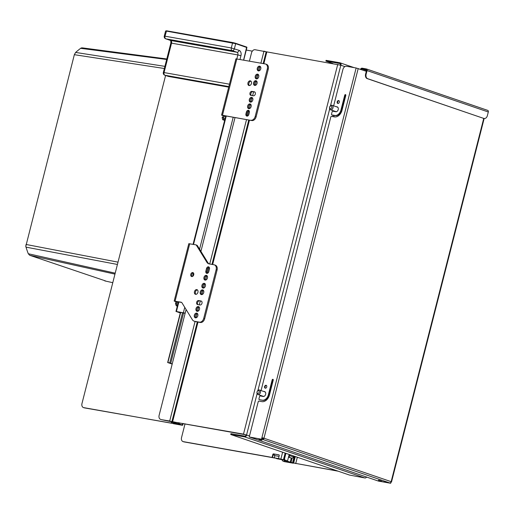 <?xml version="1.0" encoding="UTF-8"?>
<svg xmlns="http://www.w3.org/2000/svg" width="514" height="514" viewBox="0 0 514 514"><rect width="100%" height="100%" fill="white"/><g stroke="black" fill="none" stroke-linecap="round" stroke-linejoin="round"><path stroke-width="0.77" d="M285.906 453.342L284.621 458.379A1.503 1.041 100.1 0 0 285.238 460.165L278.485 458.559L279.231 455.655A0.752 0.54 -71.1 0 0 278.877 454.832L273.532 453.888A0.752 0.54 -71.1 0 0 272.812 454.517L272.067 457.421L183.292 441.642A3.759 2.699 -71.1 0 1 183.003 441.571L183.749 441.822A3.759 2.699 108.9 0 0 184.038 441.899L281.633 459.246L286.51 460.692A0.752 0.52 100.1 0 0 286.561 460.705A0.752 0.52 -79.9 0 1 286.51 460.692L287.043 460.782A0.752 0.52 100.1 0 0 287.724 460.229L289.196 454.466M281.948 459.638A3.759 2.699 -71.1 0 0 283.407 461.321A3.759 2.699 -71.1 0 0 283.696 461.392L292.524 462.96L290.757 462.272A0.752 0.52 -79.9 0 1 290.449 461.373L291.252 461.521L292.093 458.218M291.252 461.521A0.752 0.52 100.1 0 0 291.56 462.414L293.263 463.217L284.441 461.649A3.759 2.699 108.9 0 1 284.152 461.572L283.407 461.321M290.449 461.373L291.284 458.077M183.003 441.571A3.759 2.699 -71.1 0 1 181.545 437.536L185.04 423.819M278.826 458.674L272.067 457.421M272.439 457.55L273.178 454.646L274.842 455.648L273.532 453.888M165.598 75.481L81.977 403.529A3.759 2.699 -71.1 0 0 83.435 407.563L84.18 407.814A3.759 2.699 108.9 0 0 84.469 407.891L173.295 423.472M173.244 423.664L182.065 425.232L180.928 424.628A1.503 1.041 -79.9 0 0 181.037 424.654L181.571 424.75A1.503 1.041 100.1 0 0 182.823 423.607L182.868 423.433M83.435 407.563A3.759 2.699 -71.1 0 0 83.724 407.634L171.702 423.273L171.213 423.041L171.547 421.737M246.161 50.044L252.329 51.143M171.946 422.514L171.798 423.086L181.326 424.982L178.319 423.87A0.752 0.52 -79.9 0 1 178.011 422.971L178.114 422.585M179.72 424.699L179.804 424.371M171.798 423.086L171.213 423.041M173.385 422.161A0.752 0.52 -79.9 0 1 173.327 422.155L174.13 422.302A0.752 0.52 100.1 0 1 174.079 422.283L169.697 421.011L161.614 419.694A3.759 2.699 108.9 0 1 161.325 419.617L160.58 419.366A3.759 2.699 -71.1 0 0 160.869 419.443M174.13 422.302A0.752 0.52 100.1 0 0 174.657 421.975M179.45 422.823L178.814 423.112A0.752 0.52 100.1 0 0 179.123 424.011A0.752 0.52 -79.9 0 1 178.814 423.112L178.011 422.971M173.327 422.155A0.752 0.52 -79.9 0 1 173.276 422.142L161.614 419.694M265.725 51.721L255.111 49.73A3.759 2.699 -71.1 0 0 251.507 52.891L249.412 61.127M186.094 309.524L159.122 415.331A3.759 2.699 -71.1 0 0 160.58 419.366M200.916 251.378L235.026 117.565M25.803 246.367L74.344 54.683L75.629 52.434A106.398 73.56 -79.9 0 1 80.64 48.329L82.568 47.937M334.177 111.018L334.068 111.442M333.104 115.226L332.757 116.601M336.426 106.783L337.46 106.963M334.222 115.425L333.875 116.8M166.671 59.476L80.64 48.329L81.508 47.866M164.91 66.364L75.629 52.434M117.423 264.459L26.002 247.144L25.7 245.801M115.207 273.165L28.283 253.736A106.398 73.56 -79.9 0 1 26.002 247.144M105.428 280.888L29.716 255.285L28.283 253.736M104.76 280.901L112.778 282.687L104.76 280.901M267.126 399.404L266.882 398.658M366.617 477.056A2.255 1.619 108.9 0 1 364.901 477.962L349.475 475.058L231.101 434.626L244.548 436.855A2.255 1.619 -71.1 0 0 246.707 434.96L173.128 421.872A0.752 0.52 100.1 0 0 173.539 421.776M230.715 434.446L230.895 433.72L231.364 433.752L244.735 436.129A1.503 1.079 -71.1 0 0 246.174 434.863M263.168 63.575L266.175 51.773L340.949 65.252A2.255 1.619 -71.1 0 0 340.075 62.83A2.255 1.619 -71.1 0 0 339.902 62.785L326.531 60.414L326.345 61.14L325.876 61.102L332.937 63.563M249.508 435.917L243.495 434.124L173.128 421.872M179.347 423.208A0.752 0.52 100.1 0 0 179.656 424.108L181.468 424.725A1.503 1.041 100.1 0 0 181.571 424.75M340.429 65.085A1.503 1.079 -71.1 0 0 339.831 63.543A1.503 1.079 -71.1 0 0 339.715 63.511L326.345 61.14M325.876 61.102L326.062 60.376L326.531 60.414M338.167 471.197L293.044 462.921A0.752 0.52 -79.9 0 1 292.736 462.028L293.269 462.118A0.752 0.52 100.1 0 0 293.578 463.018L337.672 471.03M292.736 462.028L294.22 456.188M286.619 460.711A0.752 0.52 -79.9 0 1 286.561 460.705L285.765 460.563M284.705 460.075A1.503 1.041 -79.9 0 1 284.088 458.282L285.386 453.168M285.238 460.165L287.043 460.782M293.269 462.118L294.734 456.361M277.046 458.751L276.314 458.501A2.255 1.619 -71.1 0 0 276.474 458.539L277.219 458.796A2.255 1.619 108.9 0 1 277.046 458.751A2.255 1.619 108.9 0 1 276.879 458.681M284.12 460.191A2.255 1.619 -71.1 0 0 285.064 461.488A2.255 1.619 -71.1 0 0 285.238 461.533L291.676 462.639L284.152 460.069L276.474 458.539M293.43 455.918L293.417 456.985A1.503 1.079 -71.1 0 1 291.991 458.205L288.495 457.209M285.977 461.784A2.255 1.619 108.9 0 1 285.803 461.739A2.255 1.619 108.9 0 1 285.643 461.668M285.238 461.533L290.873 462.491L283.349 459.927L277.219 458.796M288.566 456.94A1.503 1.079 -71.1 0 0 289.703 455.719L288.913 455.577L289.459 454.556M289.703 455.719L290.198 454.813M208.485 266.824A2.069 1.484 108.9 0 1 208.645 266.862A2.069 1.484 108.9 0 1 209.449 269.079L208.8 271.623A2.069 1.484 108.9 0 1 206.821 273.358A2.069 1.484 108.9 0 1 206.66 273.319A2.069 1.484 108.9 0 1 205.857 271.103L206.506 268.559A2.069 1.484 108.9 0 1 208.485 266.824M248.879 114.371A2.069 1.484 108.9 0 1 246.9 116.106A2.069 1.484 108.9 0 1 246.739 116.068A2.069 1.484 108.9 0 1 245.943 113.851L246.405 112.033A2.069 1.484 108.9 0 1 248.384 110.298A2.069 1.484 108.9 0 1 248.545 110.337A2.069 1.484 108.9 0 1 249.341 112.553L248.879 114.371M176.989 301.949L176.797 302.695A2.255 1.619 -71.1 0 1 176.784 302.752L176.508 303.768L175.486 303.581L175.769 302.553A2.255 1.619 108.9 0 0 175.788 302.495L175.968 301.769L176.989 301.949L175.563 301.416L181.648 302.45M224.811 119.813L223.5 119.364L223.68 119.884L222.665 119.704L222.151 117.513A3.007 2.159 108.9 0 1 222.986 116.684L223.365 115.83L224.387 116.01L223.423 115.509L251.821 120.552L221.573 115.117L235.92 58.827L265.23 63.942A4.51 3.238 108.9 0 1 265.577 64.032A4.51 3.238 108.9 0 1 267.325 68.87L255.201 116.447A4.51 3.238 108.9 0 1 250.883 120.231M185.175 313.135L175.968 311.426L180.292 312.949M196.592 245.12A2.255 1.619 108.9 0 1 196.766 245.165L195.821 244.844A2.255 1.619 108.9 0 0 195.648 244.799L188.805 243.681L174.175 301.063L181.108 302.2A2.255 1.619 108.9 0 1 181.281 302.245A2.255 1.619 108.9 0 1 181.962 302.81L192.339 319.676A6.014 4.318 108.9 0 0 194.151 321.179A6.014 4.318 108.9 0 0 194.613 321.301L199.413 322.156A4.51 3.238 108.9 0 0 203.73 318.365L204.675 318.686A4.51 3.238 108.9 0 1 200.351 322.477L199.413 322.156M221.573 115.117L223.365 115.83M174.175 301.063L175.968 301.769M225.665 116.447L224.387 116.01A3.007 2.159 108.9 0 1 223.449 117.738L223.5 119.364M222.151 117.513L223.449 117.738M224.663 120.385L222.665 119.704M224.702 120.231L223.68 119.884M248.802 108.66A2.441 1.754 108.9 0 1 248.609 108.615A2.441 1.754 108.9 0 1 247.697 105.865A2.441 1.754 108.9 0 1 250.003 103.944A2.441 1.754 108.9 0 1 250.189 103.989A2.441 1.754 108.9 0 1 251.102 106.739A2.441 1.754 108.9 0 1 248.802 108.66M250.466 102.125A2.441 1.754 108.9 0 1 250.279 102.074A2.441 1.754 108.9 0 1 249.367 99.324A2.441 1.754 108.9 0 1 251.667 97.403A2.441 1.754 108.9 0 1 251.86 97.454A2.441 1.754 108.9 0 1 252.772 100.204A2.441 1.754 108.9 0 1 250.466 102.125M254.726 85.42A2.441 1.754 108.9 0 1 254.533 85.369A2.441 1.754 108.9 0 1 253.62 82.619A2.441 1.754 108.9 0 1 255.927 80.698A2.441 1.754 108.9 0 1 256.113 80.749A2.441 1.754 108.9 0 1 257.026 83.499A2.441 1.754 108.9 0 1 254.726 85.42M256.39 78.88A2.441 1.754 108.9 0 1 256.203 78.835A2.441 1.754 108.9 0 1 255.291 76.085A2.441 1.754 108.9 0 1 257.591 74.164A2.441 1.754 108.9 0 1 257.784 74.209A2.441 1.754 108.9 0 1 258.696 76.959A2.441 1.754 108.9 0 1 256.39 78.88M258.426 70.893A2.441 1.754 108.9 0 1 258.24 70.842A2.441 1.754 108.9 0 1 257.328 68.092A2.441 1.754 108.9 0 1 259.628 66.171A2.441 1.754 108.9 0 1 259.821 66.222A2.441 1.754 108.9 0 1 260.733 68.972A2.441 1.754 108.9 0 1 258.426 70.893M249.097 85.562A2.441 1.754 108.9 0 1 248.911 85.51A2.441 1.754 108.9 0 1 247.999 82.76A2.441 1.754 108.9 0 1 250.299 80.839A2.441 1.754 108.9 0 1 250.491 80.884A2.441 1.754 108.9 0 1 251.404 83.634A2.441 1.754 108.9 0 1 249.097 85.562M253.338 95.803L250.928 95.373A2.069 1.484 108.9 0 1 250.768 95.334A2.069 1.484 108.9 0 1 249.997 93.008A2.069 1.484 108.9 0 1 251.944 91.376L254.353 91.807A2.069 1.484 108.9 0 1 254.514 91.845A2.069 1.484 108.9 0 1 255.285 94.178A2.069 1.484 108.9 0 1 253.338 95.803M214.383 264.864A4.51 3.238 108.9 0 1 216.137 269.702L217.075 270.023A4.51 3.238 108.9 0 0 215.327 265.185L214.383 264.864A4.51 3.238 108.9 0 0 214.036 264.774L209.159 263.907A6.014 4.318 108.9 0 1 208.697 263.785A6.014 4.318 108.9 0 1 206.885 262.281L196.502 245.409A2.255 1.619 108.9 0 0 195.821 244.844M216.137 269.702L203.73 318.365M195.481 317.851A2.441 1.754 108.9 0 1 195.288 317.8A2.441 1.754 108.9 0 1 194.376 315.05A2.441 1.754 108.9 0 1 196.682 313.129A2.441 1.754 108.9 0 1 196.868 313.174A2.441 1.754 108.9 0 1 197.781 315.93A2.441 1.754 108.9 0 1 195.481 317.851M197.145 311.311A2.441 1.754 108.9 0 1 196.958 311.266A2.441 1.754 108.9 0 1 196.046 308.509A2.441 1.754 108.9 0 1 198.346 306.588A2.441 1.754 108.9 0 1 198.539 306.64A2.441 1.754 108.9 0 1 199.451 309.389A2.441 1.754 108.9 0 1 197.145 311.311M201.404 294.606A2.441 1.754 108.9 0 1 201.212 294.561A2.441 1.754 108.9 0 1 200.299 291.804A2.441 1.754 108.9 0 1 202.606 289.883A2.441 1.754 108.9 0 1 202.792 289.935A2.441 1.754 108.9 0 1 203.705 292.684A2.441 1.754 108.9 0 1 201.404 294.606M203.069 288.071A2.441 1.754 108.9 0 1 202.882 288.02A2.441 1.754 108.9 0 1 201.97 285.27A2.441 1.754 108.9 0 1 204.27 283.349A2.441 1.754 108.9 0 1 204.463 283.394A2.441 1.754 108.9 0 1 205.375 286.15A2.441 1.754 108.9 0 1 203.069 288.071M205.105 280.079A2.441 1.754 108.9 0 1 204.919 280.034A2.441 1.754 108.9 0 1 204.007 277.277A2.441 1.754 108.9 0 1 206.307 275.356A2.441 1.754 108.9 0 1 206.499 275.408A2.441 1.754 108.9 0 1 207.412 278.158A2.441 1.754 108.9 0 1 205.105 280.079M195.603 294.336A2.441 1.754 108.9 0 1 195.416 294.284A2.441 1.754 108.9 0 1 194.504 291.534A2.441 1.754 108.9 0 1 196.804 289.613A2.441 1.754 108.9 0 1 196.99 289.665A2.441 1.754 108.9 0 1 197.909 292.415A2.441 1.754 108.9 0 1 195.603 294.336M191.748 276.564A2.069 1.484 108.9 0 1 191.587 276.526A2.069 1.484 108.9 0 1 190.816 274.2A2.069 1.484 108.9 0 1 192.763 272.574A2.069 1.484 108.9 0 1 192.923 272.613A2.069 1.484 108.9 0 1 193.694 274.939A2.069 1.484 108.9 0 1 191.748 276.564M200.017 304.988L197.607 304.558A2.069 1.484 108.9 0 1 197.447 304.519A2.069 1.484 108.9 0 1 196.676 302.193A2.069 1.484 108.9 0 1 198.629 300.568L201.032 300.992A2.069 1.484 108.9 0 1 201.192 301.037A2.069 1.484 108.9 0 1 201.963 303.363A2.069 1.484 108.9 0 1 200.017 304.988M265.577 64.032L266.515 64.353A4.51 3.238 108.9 0 1 268.269 69.191L256.139 116.768A4.51 3.238 108.9 0 1 251.821 120.552M196.766 245.165A2.255 1.619 108.9 0 1 197.447 245.731L196.502 245.409M209.179 263.907A6.014 4.318 108.9 0 1 207.823 262.603L197.447 245.731M217.075 270.023L204.675 318.686M194.151 321.179L195.089 321.501A6.014 4.318 108.9 0 0 195.551 321.623L200.351 322.477M195.795 317.864A2.441 1.754 108.9 0 1 195.359 315.243A2.441 1.754 108.9 0 1 197.305 313.431M197.46 311.33A2.441 1.754 108.9 0 1 197.023 308.702A2.441 1.754 108.9 0 1 198.976 306.897M201.719 294.625A2.441 1.754 108.9 0 1 201.282 291.997A2.441 1.754 108.9 0 1 203.229 290.185M203.383 288.084A2.441 1.754 108.9 0 1 202.953 285.463A2.441 1.754 108.9 0 1 204.9 283.651M205.42 280.098A2.441 1.754 108.9 0 1 204.983 277.47A2.441 1.754 108.9 0 1 206.936 275.665M195.918 294.355A2.441 1.754 108.9 0 1 195.481 291.727A2.441 1.754 108.9 0 1 197.434 289.915M192.095 276.571A2.069 1.484 108.9 0 1 191.793 274.412A2.069 1.484 108.9 0 1 193.354 272.883M198.031 304.635A2.069 1.484 108.9 0 1 197.71 302.245A2.069 1.484 108.9 0 1 199.567 300.889L201.552 301.243M207.168 273.364A2.069 1.484 108.9 0 1 206.795 271.424L207.444 268.88A2.069 1.484 108.9 0 1 209.076 267.139M249.117 108.679A2.441 1.754 108.9 0 1 248.68 106.057A2.441 1.754 108.9 0 1 250.626 104.246M250.781 102.145A2.441 1.754 108.9 0 1 250.344 99.517A2.441 1.754 108.9 0 1 252.297 97.705M255.04 85.44A2.441 1.754 108.9 0 1 254.603 82.812A2.441 1.754 108.9 0 1 256.55 81M256.704 78.899A2.441 1.754 108.9 0 1 256.274 76.278A2.441 1.754 108.9 0 1 258.221 74.466M258.741 70.913A2.441 1.754 108.9 0 1 258.304 68.285A2.441 1.754 108.9 0 1 260.257 66.473M249.412 85.575A2.441 1.754 108.9 0 1 248.982 82.953A2.441 1.754 108.9 0 1 250.928 81.141M247.253 116.113A2.069 1.484 108.9 0 1 246.881 114.172L247.343 112.354A2.069 1.484 108.9 0 1 248.975 110.613M251.352 95.45A2.069 1.484 108.9 0 1 251.031 93.06A2.069 1.484 108.9 0 1 252.888 91.698L254.867 92.051M175.486 303.581L176.212 305.772L177.311 306.151M176.508 303.768L177.246 305.997L176.212 305.772M185.136 313.289L177.426 311.799L180.33 312.788M171.689 421.788A2.255 1.619 -71.1 0 0 172.627 423.086A2.255 1.619 -71.1 0 0 172.8 423.131L179.624 424.416L171.715 421.666L164.782 420.394A2.255 1.619 108.9 0 1 164.608 420.349A2.255 1.619 108.9 0 1 164.448 420.279M173.546 423.382A2.255 1.619 108.9 0 1 173.372 423.337A2.255 1.619 108.9 0 1 173.205 423.266M164.608 420.349L163.876 420.099A2.255 1.619 -71.1 0 0 164.043 420.137M182.547 312.705L169.761 362.871L167.654 362.524L172.184 364.092M169.761 362.871L172.229 363.931M170.751 363.212L183.575 312.891M172.8 423.131L178.531 424.134L170.911 421.519L164.782 420.394M246.81 47.506L235.682 43.664L234.384 48.746A2.255 1.619 108.9 0 1 232.225 50.642A2.255 1.561 -79.9 0 1 231.3 47.956L239.087 50.353A4.51 3.116 100.1 0 1 240.944 55.724L239.993 59.457M243.597 60.093L246.669 47.063L235.566 43.272M229.456 84.187L164.043 72.564L171.541 43.15L170.841 43.099L163.343 72.513L164.043 72.564A2.255 1.561 100.1 0 0 164.975 75.25A2.255 1.619 108.9 0 1 164.801 75.205L168.264 76.387A2.255 1.619 -71.1 0 0 168.438 76.432L168.496 76.445M165.579 31.033L166.594 30.801L164.981 36.173L231.3 47.956L232.591 42.874L232.906 42.585L235.534 43.26L235.682 43.664L166.279 31.084L165.579 31.033L164.281 36.121L164.981 36.173A2.255 1.561 100.1 0 0 165.913 38.858L232.225 50.642L236.928 52.248L170.616 40.465L165.913 38.858A2.255 1.619 108.9 0 1 165.739 38.813L170.442 40.42A2.255 1.619 -71.1 0 0 170.616 40.465A2.255 1.561 -79.9 0 1 171.541 43.15L237.86 54.934A2.255 1.561 100.1 0 0 236.928 52.248A2.255 1.619 -71.1 0 0 239.087 50.353M265.237 51.477L265.706 51.715M263.631 51.246L265.224 51.419M260.906 63.171L263.99 51.111M483.436 118.316L367.677 78.687A3.759 2.596 -79.9 0 1 366.129 74.209L367.054 70.579A1.503 1.079 108.9 0 0 366.476 68.966L487.715 110.375A1.503 1.079 108.9 0 1 488.3 111.988L487.375 115.624A3.759 2.596 -79.9 0 1 484.239 118.477A3.759 2.596 -79.9 0 1 483.976 118.406A3.759 2.596 -79.9 0 1 483.706 118.381A3.759 2.596 -79.9 0 1 483.436 118.316L367.144 78.591A3.759 2.596 -79.9 0 1 365.595 74.112L366.129 74.209M366.521 70.482L361.895 68.902L366.174 69.66A0.752 0.54 108.9 0 1 366.521 70.482L365.595 74.112M360.147 69.268L360.969 68.735A1.503 1.079 108.9 0 1 362.081 68.176L366.36 68.934A1.503 1.079 108.9 0 1 366.476 68.966M366.585 69.011L487.6 110.349A1.503 1.079 108.9 0 1 487.715 110.375M389.978 482.935L377.906 480.911L390.698 483.269L390.724 482.485M262.217 438.596L263.007 438.712A0.752 0.54 -71.1 0 0 263.431 438.134L262.217 438.596L262.031 439.322L262.217 438.596L261.722 438.423L262.577 437.838L263.965 438.224L262.577 437.838M390.698 483.269L378.4 481.078L249.733 437.131L262.281 439.406L262.468 438.68M261.986 440.222L258.928 439.335L261.986 440.222M381.497 481.046L378.439 480.16L381.497 481.046M389.991 482.929A1.503 1.079 -71.1 0 0 391.148 481.669L391.539 481.849L390.884 482.543M483.745 118.387L391.148 481.669L263.965 438.224A1.503 1.079 -71.1 0 1 262.808 439.489L389.959 483.012M360.969 68.735L361.895 68.902L360.732 69.377M333.721 105.858A0.752 0.54 -71.1 0 1 333.734 105.46L342.922 69.435A3.759 2.699 -71.1 0 1 346.52 66.28L356.144 67.989L366.315 71.292M262.031 439.322L249.239 436.964L262.031 439.322M273.159 379.48A0.752 0.54 -71.1 0 0 272.658 380.09L268.861 394.977A6.393 4.594 -71.1 0 1 262.744 400.348L259.801 399.821A0.752 0.54 108.9 0 1 259.692 399.783M263.836 391.507L264.883 391.694M345.736 94.749A0.752 0.54 -71.1 0 0 345.235 95.366L341.437 110.253A6.393 4.594 -71.1 0 1 335.321 115.618L332.378 115.097A0.752 0.54 108.9 0 1 332.262 115.059M338.97 100.718A1.503 1.079 -71.1 0 0 337.724 101.83A1.503 1.079 -71.1 0 0 338.026 103.481M266.393 385.442A1.503 1.079 -71.1 0 0 265.147 386.56A1.503 1.079 -71.1 0 0 265.449 388.205M338.617 100.558A1.503 1.079 -71.1 0 0 337.203 101.74A1.503 1.079 -71.1 0 0 337.762 103.436A1.503 1.079 -71.1 0 0 337.878 103.468A1.503 1.079 -71.1 0 0 339.298 102.286A1.503 1.079 -71.1 0 0 338.732 100.59A1.503 1.079 -71.1 0 0 338.617 100.558M266.046 385.288A1.503 1.079 -71.1 0 0 264.626 386.47A1.503 1.079 -71.1 0 0 265.185 388.16A1.503 1.079 -71.1 0 0 265.301 388.192A1.503 1.079 -71.1 0 0 266.721 387.01A1.503 1.079 -71.1 0 0 266.162 385.314A1.503 1.079 -71.1 0 0 266.046 385.288M356.144 67.989L261.536 439.149M263.341 391.334L264.453 391.533A2.557 1.838 -71.1 0 1 264.646 391.584A2.557 1.838 -71.1 0 1 265.603 394.463A2.557 1.838 -71.1 0 1 263.194 396.474L260.251 395.947A0.752 0.54 -71.1 0 0 259.531 396.583L258.96 398.832A0.752 0.54 -71.1 0 0 259.307 399.654L262.249 400.175A6.393 4.594 -71.1 0 0 268.366 394.81L272.163 379.923A0.752 0.54 -71.1 0 1 273.236 380.109L269.439 395.003A7.896 5.673 -71.1 0 1 261.877 401.627L258.934 401.106A0.752 0.54 -71.1 0 0 258.214 401.736L249.239 436.964M335.918 106.61L337.03 106.809A2.557 1.838 -71.1 0 1 337.223 106.861A2.557 1.838 -71.1 0 1 338.18 109.733A2.557 1.838 -71.1 0 1 335.77 111.744L332.828 111.223A0.752 0.54 -71.1 0 0 332.108 111.853L331.536 114.108A0.752 0.54 -71.1 0 0 331.883 114.93L334.826 115.451A6.393 4.594 -71.1 0 0 340.943 110.086L344.74 95.193A0.752 0.54 -71.1 0 1 345.806 95.386L342.016 110.272A7.896 5.673 -71.1 0 1 334.453 116.903L331.511 116.382A0.752 0.54 -71.1 0 0 330.791 117.012L261.163 390.19A0.752 0.54 -71.1 0 0 261.144 390.582M335.032 111.313A3.084 2.217 -71.1 0 0 335.199 111.647M337.088 111.371A2.371 1.703 -71.1 0 1 335.815 111.583L330.534 109.778A2.371 1.703 -71.1 0 1 329.615 107.233A2.371 1.703 108.9 0 1 332.063 105.293L337.345 107.098A2.371 1.703 108.9 0 1 338.225 108.043M330.534 109.778A2.371 1.703 -71.1 0 0 332.988 107.837A2.371 1.703 108.9 0 0 332.063 105.293M329.667 107.15A1.465 1.054 108.9 0 1 331.067 105.916A1.465 1.054 108.9 0 1 331.748 107.516A1.465 1.054 -71.1 0 1 330.348 108.75A1.465 1.054 -71.1 0 1 329.667 107.15M262.455 396.037A3.084 2.217 -71.1 0 0 262.622 396.371M264.511 396.095A2.371 1.703 -71.1 0 1 263.239 396.307L257.957 394.501A2.371 1.703 -71.1 0 1 257.039 391.964A2.371 1.703 108.9 0 1 259.493 390.023L264.768 391.822A2.371 1.703 108.9 0 1 265.654 392.767M257.957 394.501A2.371 1.703 -71.1 0 0 260.412 392.561A2.371 1.703 108.9 0 0 259.493 390.023M257.09 391.874A1.465 1.054 108.9 0 1 258.491 390.64A1.465 1.054 108.9 0 1 259.172 392.246A1.465 1.054 -71.1 0 1 257.771 393.473A1.465 1.054 -71.1 0 1 257.09 391.874M272.812 454.517L273.904 454.01L279.07 454.929M283.465 459.651L285.142 453.085M283.696 461.392L284.441 461.649M290.757 462.272L291.56 462.414M280.895 458.989L282.616 452.224M274.245 458.013L274.842 455.648L279.038 456.393M184.038 441.899L183.292 441.642M84.469 407.891L83.724 407.634M182.168 425.052L182.303 424.506M169.697 421.011L195.063 321.494M195.995 317.838L197.113 313.456M197.659 311.304L198.777 306.922M199.303 304.86L200.28 301.018M201.918 294.599L203.036 290.211M203.583 288.058L204.701 283.677M205.619 280.072L206.737 275.684M207.341 273.332L208.909 267.171M209.718 264.003L246.521 119.608M247.42 116.08L248.808 110.645M249.316 108.653L250.434 104.271M250.98 102.119L252.098 97.731M252.625 95.675L253.601 91.826M255.24 85.408L256.357 81.026M256.904 78.873L258.022 74.491M258.94 70.881L260.058 66.499M174.079 422.283L173.276 422.142M179.656 424.108L178.319 423.87M164.364 68.51L74.344 54.683M118.014 262.146L25.97 244.446M114.963 274.116L29.716 255.285M266.901 398.748L267.492 398.973M268.192 397.971L267.537 397.855M244.548 436.855L364.901 477.962M231.178 434.478L231.364 433.752M340.949 65.252L344.913 66.608M340.827 65.207L330.496 105.73M329.686 108.91L257.919 390.454M257.109 393.634L246.585 434.915M266.875 51.824L263.849 63.697M249.463 120.135L212.655 264.53M197.993 322.06L172.64 421.531M337.737 64.417L243.495 434.124M181.468 424.725L180.928 424.628M295.711 463.57L297.323 457.242M293.655 463.043L295.306 456.554M284.621 458.379L284.088 458.282M293.044 462.921L293.578 463.018M291.991 458.205L288.54 457.03M293.417 456.94L289.729 455.68M178.082 303.132L176.797 302.695M225.248 115.83L225.781 116.01M176.437 311.458L178.859 301.949M193.521 244.426L226.256 116.01M225.106 118.657L223.378 118.066M189.711 243.745L175.088 301.127M236.832 58.892L222.485 115.187M267.325 68.87L268.269 69.191M247.343 112.354L246.405 112.033M246.881 114.172L245.943 113.851M252.888 91.698L251.944 91.376M199.567 300.889L198.629 300.568M206.795 271.424L205.857 271.103M207.444 268.88L206.506 268.559M181.442 302.316L181.108 302.2M195.551 321.623L194.613 321.301M255.201 116.447L256.139 116.768M207.823 262.603L206.885 262.281M176.784 302.752L178.069 303.189M167.892 362.537L180.677 312.371M183.389 312.692L184.751 307.346M192.647 276.378L193.495 273.05M199.573 249.194L233.208 117.243M232.881 42.585L166.594 30.801L232.906 42.585L246.669 47.063A0.379 0.379 0 0 1 246.913 47.513L243.7 60.112M168.097 76.316A2.255 1.619 -71.1 0 0 168.264 76.387L228.704 87.149L168.438 76.432L164.975 75.25L228.839 86.603M240.944 55.724L237.86 54.934L236.845 58.898M488.3 111.988L367.054 70.579M367.144 78.591L367.677 78.687M391.469 481.862L391.128 481.746M262.808 439.489L263.007 438.712M263.965 438.224L358.207 68.516M272.163 379.923L272.658 380.09M268.366 394.81L268.861 394.977M262.249 400.175L262.744 400.348M259.801 399.821L259.307 399.654M264.453 391.533L264.832 391.662M344.74 95.193L345.235 95.366M340.943 110.086L341.437 110.253M334.826 115.451L335.321 115.618M332.378 115.097L331.883 114.93M337.03 106.809L337.409 106.938M183.112 423.472L182.65 425.277M82.208 47.853L166.799 58.969M266.83 398.71L267.081 399.449M248.782 120.013L211.974 264.408M197.312 321.937L171.939 421.48M173.179 421.885L172.646 421.795M287.101 460.801L286.561 460.705M354.12 67.63L340.075 62.83M285.803 461.739L285.064 461.488M225.8 115.926L193.065 244.343M178.403 301.872L175.968 311.426M167.654 362.524L180.446 312.332M173.372 423.337L172.627 423.086M163.343 72.513A2.255 2.255 0 0 0 164.801 75.205M170.841 43.099C170.918 41.236 170.783 40.343 170.436 40.413M164.281 36.121A2.255 2.255 0 0 0 165.739 38.813M483.706 118.381L484.239 118.477M484.162 118.464L391.539 481.849M259.249 399.641L259.743 399.808M331.826 114.911L332.32 115.085M335.134 111.634L334.999 111.3M335.751 111.744L335.411 111.442M262.564 396.358L262.423 396.024M263.174 396.467L262.834 396.166"/></g></svg>
